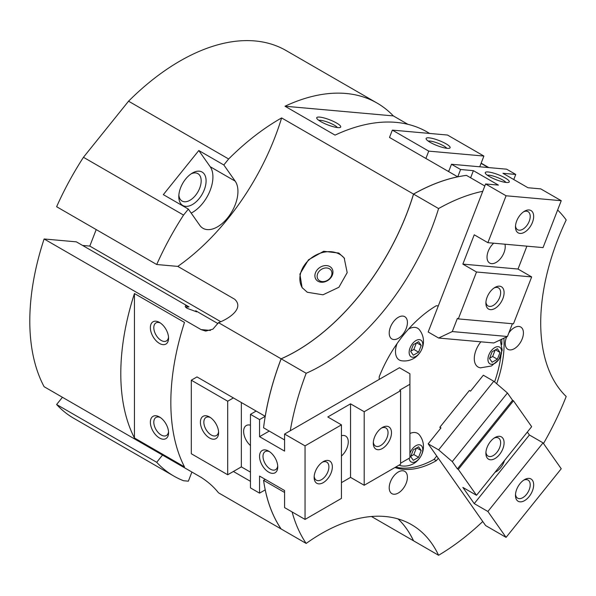 <?xml version="1.0" encoding="UTF-8"?>
<svg xmlns="http://www.w3.org/2000/svg" width="596" height="596" viewBox="0 0 596 596"><rect width="100%" height="100%" fill="white"/><g stroke="black" fill="none" stroke-linecap="round" stroke-linejoin="round"><path stroke-width="0.89" d="M178.86 195.115A15.816 9.134 120 0 0 182.071 201.046A15.816 9.134 120 0 0 195.577 195.302A15.816 9.134 120 0 0 197.894 173.645A15.816 9.134 120 0 0 191.152 173.823M199.273 198.475A19.303 11.145 -60 0 1 178.8 196.643A19.303 11.145 -60 0 1 185.624 179.061A19.303 11.145 -60 0 1 192.448 173.004A19.303 11.145 -60 0 1 205.627 177.079A19.303 11.145 -60 0 1 199.273 198.475M337.388 127.559A10.43 2.205 21.2 0 0 334.259 125.138A10.43 2.205 21.2 0 0 318.83 120.355M320.849 121.644A12.866 2.719 -158.8 0 1 316.804 118.351A12.866 2.719 -158.8 0 1 322.995 117.68A12.866 2.719 -158.8 0 1 336.613 123.052A12.866 2.719 -158.8 0 1 340.234 127.44A12.866 2.719 -158.8 0 1 320.849 121.644M160.369 322.995A10.43 6.02 -120 0 0 155.973 322.89A10.43 6.02 -120 0 0 154.371 331.249A10.43 6.02 -120 0 0 161.188 340.443A10.43 6.02 -120 0 0 166.403 340.957A10.43 6.02 -120 0 0 168.519 337.098M159.46 343.43A12.866 7.428 60 0 1 150.363 327.666A12.866 7.428 60 0 1 159.46 322.414L159.46 322.414A12.866 7.428 60 0 1 168.564 338.178A12.866 7.428 60 0 1 159.46 343.43M265.25 416.254L265.198 416.291A212.325 122.582 -60 0 1 281.103 358.799L218.494 322.652L212.876 329.178L205.695 331.085L201.068 329.595L44.111 238.974L76.362 241.849L189.036 306.903L185.758 305.696C184.775 306.322 185.267 307.208 187.233 308.37L196.71 311.857L195.719 310.762L217.972 323.613M185.907 305.621A10.43 6.02 -120 0 0 185.334 306.091M160.369 417.55A10.43 6.02 -120 0 0 155.973 417.453A10.43 6.02 -120 0 0 154.371 425.812A10.43 6.02 -120 0 0 161.188 435.005A10.43 6.02 -120 0 0 166.403 435.52A10.43 6.02 -120 0 0 168.519 431.66M159.46 437.993A12.866 7.428 60 0 1 150.363 422.229A12.866 7.428 60 0 1 159.46 416.977L159.46 416.977A12.866 7.428 60 0 1 168.564 432.733A12.866 7.428 60 0 1 159.46 437.993M491.35 364.275A9.648 5.573 -60 0 1 488.854 354.955A9.648 5.573 -60 0 1 498.174 346.686A9.648 5.573 -60 0 1 500.677 356.013A9.648 5.573 -60 0 1 491.35 364.275M480.771 367.859A18.334 10.586 -60 0 1 480.518 367.829A18.334 10.586 -60 0 1 480.868 341.813M412.551 357.235A9.648 5.573 -60 0 1 410.055 347.915A9.648 5.573 -60 0 1 419.375 339.645A9.648 5.573 -60 0 1 421.871 348.973A9.648 5.573 -60 0 1 412.551 357.235M401.972 360.818A18.334 10.586 -60 0 1 401.711 360.789A18.334 10.586 -60 0 1 397.025 343.646M408.506 329.111A18.334 10.586 -60 0 1 414.943 327.398A18.334 10.586 -60 0 1 419.532 329.931C429.686 343.072 418.884 362.524 402.404 360.863L401.711 360.789M409.914 453.355A9.648 5.573 -60 0 1 419.353 444.772A9.648 5.573 -60 0 1 421.849 454.092A9.648 5.573 -60 0 1 412.529 462.362A9.648 5.573 -60 0 1 409.154 458.264M401.95 465.938A18.334 10.586 -60 0 1 401.697 465.916A18.334 10.586 -60 0 1 399.186 465.066M409.914 433.501A18.334 10.586 -60 0 1 414.92 432.525A18.334 10.586 -60 0 1 419.51 435.05C429.664 448.199 418.861 467.644 402.382 465.99L401.697 465.916M319.702 280.805A7.912 6.236 144.9 0 1 318.07 279.33A7.912 6.236 144.9 0 1 319.881 270.547A7.912 6.236 144.9 0 1 329.387 268.759A7.912 6.236 144.9 0 1 331.018 270.234A7.912 6.236 144.9 0 1 329.208 279.017A7.912 6.236 144.9 0 1 319.702 280.805M318.018 281.26A9.648 7.614 144.9 0 1 317.102 269.966A9.648 7.614 144.9 0 1 329.841 266.554A9.648 7.614 144.9 0 1 330.75 277.848A9.648 7.614 144.9 0 1 318.018 281.26M307.29 292.256L302.068 287.563L299.892 274.071L308.467 259.834L323.65 251.274L338.804 253.047L344.183 257.964L347.177 272.633L338.893 287.279L322.987 294.804L307.29 292.256M302.477 288.114A25.74 20.294 144.9 0 1 309.093 259.834A25.74 20.294 144.9 0 1 339.69 254.298A25.74 20.294 144.9 0 1 344.577 258.552M390.432 481.792A12.866 7.428 -60 0 1 404.744 471.354A12.866 7.428 -60 0 1 406.196 483.2A12.866 7.428 -60 0 1 391.877 493.644A12.866 7.428 -60 0 1 390.432 481.792M390.44 327.107A12.866 7.428 -60 0 1 404.758 316.67A12.866 7.428 -60 0 1 406.204 328.515A12.866 7.428 -60 0 1 391.885 338.96A12.866 7.428 -60 0 1 390.44 327.107M508.79 333.015A12.866 7.428 -60 0 1 520.748 327.033A12.866 7.428 -60 0 1 522.2 338.878A12.866 7.428 -60 0 1 507.881 349.316A12.866 7.428 -60 0 1 506.436 337.47A12.866 7.428 -60 0 1 506.689 336.852M484.824 185.982L466.459 175.38A212.325 122.582 120 0 0 413.557 194.11A180.156 104.009 -60 0 1 281.148 358.822A212.325 122.582 120 0 0 263.559 427.794L284.575 439.93M398.121 518.937A180.156 104.009 -60 0 1 413.557 540.81L438.582 555.263A212.325 122.582 -60 0 0 482.76 521.507M265.242 479.355L263.559 480.331A212.325 122.582 120 0 0 281.148 528.987L306.173 543.433A180.156 104.009 -60 0 1 411.501 524.644A180.156 104.009 -60 0 1 438.582 555.263M281.126 528.95A180.156 104.009 120 0 0 281.103 528.957A212.325 122.582 -60 0 1 265.205 489.882M413.535 540.773A212.325 122.582 -60 0 1 413.512 540.788A180.156 104.009 120 0 0 398.091 518.93M281.103 358.799A180.156 104.009 120 0 0 413.512 194.08A212.325 122.582 -60 0 1 457.698 176.818L457.683 176.856M543.5 443.513A212.325 122.582 -60 0 0 566.2 396.496A180.156 104.009 -60 0 1 566.2 219.954A212.325 122.582 -60 0 0 557.64 210.001M457.698 176.818L389.501 137.445L392.347 130.114L447.507 135.039L483.9 156.055L479.735 166.783M413.557 194.11L438.582 208.555A212.325 122.582 -60 0 1 482.76 191.294M438.582 208.555A180.156 104.009 -60 0 1 306.173 373.267L281.148 358.822M377.089 103.078A212.325 122.582 -60 0 1 393.338 115.907L285 106.23A212.325 122.582 -60 0 1 377.089 103.078L286.095 50.548A212.325 122.582 120 0 0 128.55 101.193L83.455 157.292A212.325 122.582 120 0 0 56.62 206.73L156.711 264.512L177.802 266.397L234.668 299.229C244.449 308.244 229.281 318.622 218.494 322.652M177.802 266.397A180.156 104.009 120 0 0 281.617 117.934L413.512 194.08M250.454 481.322L233.394 471.473M413.512 540.788L371.45 516.501M44.111 238.974A212.325 122.582 120 0 0 44.111 386.707L201.068 477.329C208.056 481.792 213.867 486.947 218.494 492.81L281.103 528.957M306.173 543.433A212.325 122.582 -60 0 1 292.107 511.942M284.575 492.46L263.559 480.331M290.267 430.759A212.325 122.582 -60 0 1 306.173 373.267M162.522 455.068L156.711 462.295L56.62 404.505L62.431 397.286M82.576 245.44L89.802 246.088L96.209 229.579M56.62 404.505A212.325 122.582 120 0 0 73.777 418.303L173.861 476.085A212.325 122.582 -60 0 1 156.711 462.295M191.905 472.039L188.366 481.173L183.546 480.741A212.325 122.582 -60 0 1 173.861 476.085M156.711 264.512A212.325 122.582 -60 0 1 183.546 215.081L188.366 209.092L163.341 194.639L198.803 150.527L223.828 164.973L235.196 181.154A28.951 16.718 -60 0 1 229.929 214.776A28.951 16.718 -60 0 1 202.99 228.29A28.951 16.718 -60 0 1 199.742 225.266L188.366 209.092M83.455 157.292L183.546 215.081M241.35 402.523L241.35 466.884L227.702 474.759L191.309 453.75L191.309 380.203L197 376.918L265.198 416.291M134.443 437.978A212.325 122.582 -60 0 1 134.443 293.53L184.484 322.429A212.325 122.582 120 0 0 184.484 466.869L134.443 437.978L134.443 293.53M185.676 307.223L189.036 306.903M195.719 310.762L196.404 311.775M89.802 246.088L220.781 321.706M421.216 345.412L418.593 352.176L413.341 355.216L410.711 351.476L413.341 344.704L418.593 341.672L421.216 345.412L416.671 342.782M410.815 351.208L413.862 349.45L416.38 342.946M418.593 352.176L413.862 349.45M500.014 352.452L497.392 359.217L492.14 362.249L489.51 358.516L492.14 351.744L497.392 348.712L500.014 352.452L495.47 349.822M489.614 358.241L492.661 356.49L495.179 349.986M497.392 359.217L492.661 356.49M421.193 450.531L418.571 457.303L413.319 460.335L410.689 456.596L413.319 449.831L418.571 446.799L421.193 450.531L416.649 447.909M410.793 456.327L413.84 454.569L416.358 448.073M418.571 457.303L413.84 454.569M429.686 133.444L427.131 131.969A212.325 122.582 120 0 0 335.049 135.121L285 106.23M393.338 115.907L407.895 124.318M191.182 213.092A28.951 16.718 120 0 0 209.852 191.167A28.951 16.718 120 0 0 210.179 166.709L198.803 150.527M223.828 164.973L228.64 158.983A212.325 122.582 -60 0 1 281.617 117.934M379.205 379.414L379.205 376.776A94.906 54.795 -60 0 1 436.317 305.733L438.291 305.904M438.291 458.242L436.317 460.701L434.044 459.382L436.741 456.029M436.317 460.701A94.906 54.795 -60 0 1 394.962 467.502M395.684 467.085A94.906 54.795 120 0 0 434.044 459.382M503.888 338.178A94.906 54.795 -60 0 1 496.684 383.742M494.583 381.939A94.906 54.795 120 0 0 500.96 355.596M501.802 344.466A94.906 54.795 120 0 0 501.743 339.199M481.054 163.386L488.251 167.543M128.55 101.193L228.64 158.983M515.51 225.877A10.43 6.02 120 0 0 517.626 229.728A10.43 6.02 120 0 0 519.153 230.205A10.43 6.02 120 0 0 528.689 222.502A10.43 6.02 120 0 0 528.056 211.669A10.43 6.02 120 0 0 526.529 211.193A10.43 6.02 120 0 0 523.653 211.766M520.01 233.416A12.866 7.428 -60 0 1 515.466 226.949A12.866 7.428 -60 0 1 524.562 211.185A12.866 7.428 -60 0 1 529.114 209.971A12.866 7.428 -60 0 1 532.444 222.397A12.866 7.428 -60 0 1 520.01 233.416M485.934 302.09A10.43 6.02 120 0 0 488.05 305.949A10.43 6.02 120 0 0 489.577 306.418A10.43 6.02 120 0 0 499.12 298.723A10.43 6.02 120 0 0 498.48 287.883A10.43 6.02 120 0 0 496.952 287.414A10.43 6.02 120 0 0 494.084 287.98M490.441 309.637A12.866 7.428 -60 0 1 485.889 303.163A12.866 7.428 -60 0 1 494.993 287.406A12.866 7.428 -60 0 1 499.537 286.184A12.866 7.428 -60 0 1 502.868 298.618A12.866 7.428 -60 0 1 490.441 309.637M428.219 141.088A10.43 2.205 -158.8 0 1 429.887 141.043A10.43 2.205 -158.8 0 1 439.632 143.897A10.43 2.205 -158.8 0 1 446.777 148.292M447.223 148.337A12.866 2.719 -158.8 0 1 434.693 144.605A12.866 2.719 -158.8 0 1 426.192 139.084A12.866 2.719 -158.8 0 1 429.023 137.832A12.866 2.719 -158.8 0 1 443.96 142.69A12.866 2.719 -158.8 0 1 449.622 148.173A12.866 2.719 -158.8 0 1 447.223 148.337M487.364 175.239A10.43 2.205 -158.8 0 1 489.025 175.194A10.43 2.205 -158.8 0 1 498.777 178.04A10.43 2.205 -158.8 0 1 505.922 182.436M506.362 182.48A12.866 2.719 -158.8 0 1 493.838 178.755A12.866 2.719 -158.8 0 1 485.338 173.235A12.866 2.719 -158.8 0 1 488.169 171.976A12.866 2.719 -158.8 0 1 503.106 176.841A12.866 2.719 -158.8 0 1 508.768 182.324A12.866 2.719 -158.8 0 1 506.362 182.48M504.939 244.204A12.866 7.428 -60 0 1 501.638 257.107A12.866 7.428 -60 0 1 491.581 263.648A12.866 7.428 -60 0 1 489.696 263.067A12.866 7.428 -60 0 1 493.697 243.198M451.485 164.258L506.645 169.189L515.749 174.442L502.942 173.294L527.967 187.74L540.766 188.887L561.238 200.703L506.078 195.779L485.606 183.955L498.412 185.103L473.388 170.657L460.589 169.51L451.485 164.258L448.639 171.596M470.624 177.787L473.388 170.657M512.396 323.732L507.442 336.494L493.793 342.968L438.634 338.036L452.282 331.562L457.4 318.376L458.309 318.897L476.509 272L462.861 264.117L474.237 234.802L487.886 242.684L543.045 247.608L561.238 200.703M485.606 183.955L428.174 331.994L438.634 338.036M526.894 246.163L518.021 269.042L531.669 276.924L476.509 272M518.021 269.042L462.861 264.117M458.309 318.897L513.469 323.829L531.669 276.924M448.825 171.119L447.633 171.015M425.894 158.462L428.74 151.123L483.9 156.055M428.74 151.123L392.347 130.114M457.743 176.848L460.589 169.51M507.442 336.494L452.282 331.562M513.767 179.545L515.749 174.442M487.886 242.684L506.078 195.779M314.189 476.316A10.43 6.02 120 0 0 316.305 480.175A10.43 6.02 120 0 0 324.343 477.381A10.43 6.02 120 0 0 328.895 466.884A10.43 6.02 120 0 0 326.735 462.109A10.43 6.02 120 0 0 322.339 462.205M332.345 466.884A12.866 7.428 -60 0 1 323.248 482.641A12.866 7.428 -60 0 1 314.144 477.389A12.866 7.428 -60 0 1 323.248 461.632A12.866 7.428 -60 0 1 332.345 466.884M373.334 442.165A10.43 6.02 120 0 0 375.45 446.024A10.43 6.02 120 0 0 383.489 443.23A10.43 6.02 120 0 0 388.041 432.733A10.43 6.02 120 0 0 385.88 427.958A10.43 6.02 120 0 0 381.485 428.055M391.49 432.733A12.866 7.428 -60 0 1 382.386 448.497A12.866 7.428 -60 0 1 373.29 443.245A12.866 7.428 -60 0 1 382.386 427.481A12.866 7.428 -60 0 1 391.49 432.733M218.561 431.66A10.43 6.02 60 0 1 216.445 435.52A10.43 6.02 60 0 1 208.406 432.726A10.43 6.02 60 0 1 203.854 422.229A10.43 6.02 60 0 1 206.015 417.453A10.43 6.02 60 0 1 210.418 417.55M218.605 432.733A12.866 7.428 60 0 1 209.509 437.986A12.866 7.428 60 0 1 200.405 422.229A12.866 7.428 60 0 1 209.509 416.977A12.866 7.428 60 0 1 218.605 432.733M277.706 465.811A10.43 6.02 60 0 1 275.59 469.663A10.43 6.02 60 0 1 267.552 466.869A10.43 6.02 60 0 1 263 456.372A10.43 6.02 60 0 1 265.16 451.604A10.43 6.02 60 0 1 269.556 451.701M277.751 466.884A12.866 7.428 60 0 1 268.654 472.136A12.866 7.428 60 0 1 259.551 456.372A12.866 7.428 60 0 1 268.654 451.12A12.866 7.428 60 0 1 277.751 466.884M341.441 435.698A12.866 7.428 -60 0 1 345.606 436.041A12.866 7.428 -60 0 1 348.265 441.927A12.866 7.428 -60 0 1 341.441 456.044M250.454 445.532A12.866 7.428 60 0 1 243.63 431.422A12.866 7.428 60 0 1 246.297 425.529A12.866 7.428 60 0 1 250.454 425.186M284.575 490.523L259.551 476.077L259.551 493.145L250.454 487.893L250.454 414.347L259.551 419.599L259.551 436.674L284.575 451.12L284.575 434.052L305.048 445.868L305.048 519.414L284.575 507.598L284.575 490.523M305.048 519.414L341.441 498.405L341.441 424.859L327.793 416.977L350.545 403.842L364.193 411.724L364.193 485.271L400.587 464.254L400.587 390.708L399.678 390.186L409.914 384.271L409.914 373.767L399.447 367.725L284.575 434.052M350.545 403.842L350.545 477.389L341.441 482.641M364.193 485.271L350.545 477.389M400.587 390.708L364.193 411.724M341.441 424.859L305.048 445.868M256.146 411.061L250.454 414.347M250.454 472.136L241.35 466.884M227.702 474.759L227.702 401.212L233.394 397.927M191.309 380.203L227.702 401.212M265.242 489.86L259.551 493.145M409.914 384.271L409.914 457.817L400.587 463.204M265.242 416.313L259.551 419.599M269.25 431.079L259.551 436.674M515.51 494.3A10.43 6.02 120 0 0 517.626 498.152A10.43 6.02 120 0 0 526.529 494.367A10.43 6.02 120 0 0 528.056 480.093A10.43 6.02 120 0 0 523.653 480.19M520.01 483.647A12.866 7.428 -60 0 1 524.562 479.609A12.866 7.428 -60 0 1 533.353 482.328A12.866 7.428 -60 0 1 529.114 496.587A12.866 7.428 -60 0 1 515.466 495.373A12.866 7.428 -60 0 1 520.01 483.647M485.934 452.222A10.43 6.02 120 0 0 488.05 456.082A10.43 6.02 120 0 0 496.952 452.297A10.43 6.02 120 0 0 498.48 438.023A10.43 6.02 120 0 0 494.084 438.12M490.441 441.576A12.866 7.428 -60 0 1 494.993 437.538A12.866 7.428 -60 0 1 503.776 440.25A12.866 7.428 -60 0 1 499.537 454.517A12.866 7.428 -60 0 1 485.889 453.303A12.866 7.428 -60 0 1 490.441 441.576M504.499 460.477A12.866 7.428 -60 0 1 500.677 467.674A12.866 7.428 -60 0 1 495.023 472.27M457.4 468.888L512.56 400.266L513.469 400.795L458.309 469.41L457.4 468.888L452.282 461.602L438.634 449.876L493.793 381.261L483.334 375.219L470.527 391.147L469.387 390.492L439.841 427.25L440.615 428.36M438.634 449.876L428.174 443.841L440.973 427.906L439.841 427.25M474.237 503.605L529.397 434.983L543.045 442.865L487.886 511.48L474.237 503.605L462.861 487.424L476.509 495.298L531.669 426.684L513.469 400.795M527.341 432.063L529.397 434.983M458.309 469.41L476.509 495.298M428.174 443.841L485.606 525.553L506.078 537.376L561.238 468.754L543.045 442.865M487.886 511.48L506.078 537.376M452.282 461.602L507.442 392.988L512.56 400.266M493.793 381.261L507.442 392.988M210.433 330.43L201.068 329.595M235.196 181.154L210.179 166.709M500.186 339.936L502.197 350.113L498.979 359.403L491.477 365.981L480.518 367.829M488.832 167.595L481.143 163.155"/></g></svg>
